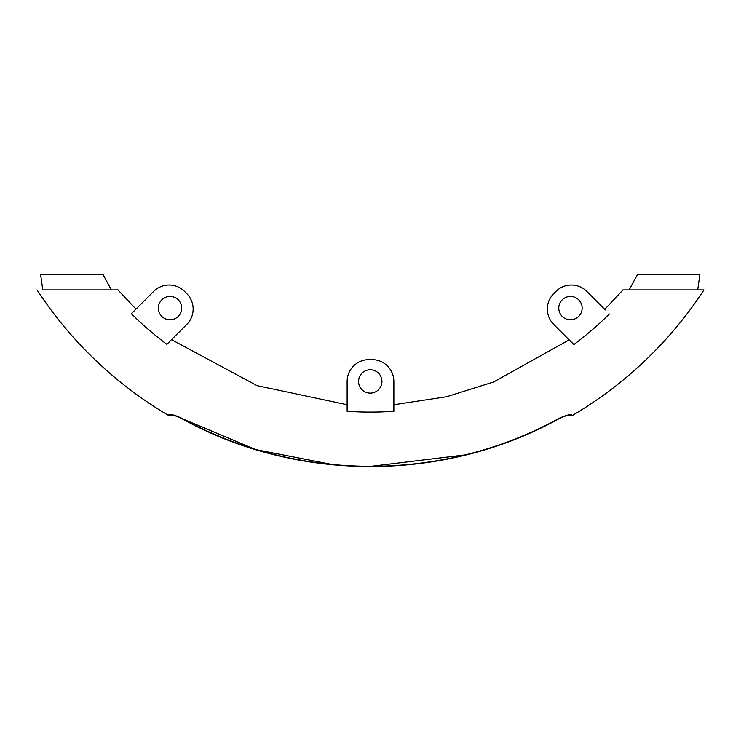 <?xml version="1.0" encoding="UTF-8"?>
<svg xmlns="http://www.w3.org/2000/svg" width="741" height="741" viewBox="0 0 741 741"><rect width="100%" height="100%" fill="white"/><g stroke="black" fill="none" stroke-linecap="round" stroke-linejoin="round"><path stroke-width="1.11" d="M629.155 289.907L637.584 274.327L699.912 274.327L697.716 289.907M42.783 289.907L40.598 274.327L102.925 274.327L111.345 289.907L42.783 289.907L111.345 289.907M570.468 319.797A11.689 11.689 0 0 1 558.779 308.117A11.689 11.689 0 0 1 570.468 296.428A11.689 11.689 0 0 1 582.148 308.117A11.689 11.689 0 0 1 570.468 319.797M609.38 313.98A339.869 339.869 0 0 1 573.849 344.546L553.749 324.456A21.813 21.813 0 0 1 553.749 293.603L555.954 291.398A21.813 21.813 0 0 1 586.807 291.398L605.341 309.942M170.032 296.428A11.689 11.689 0 0 0 158.352 308.117A11.689 11.689 0 0 0 170.032 319.797A11.689 11.689 0 0 0 181.721 308.117A11.689 11.689 0 0 0 170.032 296.428M169.124 285.007A21.813 21.813 0 0 0 153.693 291.398L131.361 313.73A339.869 339.869 0 0 0 166.864 344.333L186.751 324.456A21.813 21.813 0 0 0 186.751 293.603L184.546 291.398A21.813 21.813 0 0 0 169.124 285.007M370.25 369.759A11.689 11.689 0 0 0 358.561 381.448A11.689 11.689 0 0 0 370.25 393.128A11.689 11.689 0 0 0 381.939 381.448A11.689 11.689 0 0 0 370.25 369.759M110.335 289.907L118.078 289.907A333.33 333.33 0 0 0 119.384 291.417L135.992 309.099M171.541 339.656L256.988 385.626L347.131 404.725M393.869 404.725L446.61 396.741L493.673 381.958L569.171 339.869M604.758 309.349L621.616 291.417A333.33 333.33 0 0 0 622.922 289.907L703.95 289.907A398.223 398.223 0 0 1 572.052 415.664L568.421 415.321M347.131 411.283L347.131 381.448A21.813 21.813 0 0 1 368.944 359.635L372.056 359.635A21.813 21.813 0 0 1 393.869 381.448L393.869 411.283A339.869 339.869 0 0 1 347.131 411.283L347.131 405.559M170.949 340.249L166.864 344.333M118.078 289.907L89.55 289.907M171.551 414.997A3.112 3.084 180 0 1 168.457 414.969L168.439 415.368A398.223 398.223 0 0 1 37.05 289.907M168.457 414.969C169.374 413.635 173.598 414.617 181.128 417.924C297.298 482.317 443.127 482.456 559.372 418.202C566.911 414.904 571.135 413.923 572.043 415.266L572.052 415.664M181.128 417.924L180.989 418.165C175.052 415.553 171.764 414.497 171.143 414.997L171.958 414.627M559.372 418.202L559.501 418.443C566.05 415.655 569.329 414.608 569.357 415.293L568.542 414.923M572.043 415.266A3.112 3.084 180 0 1 568.949 415.284M168.439 415.368L172.079 415.025M335.062 465.079L255.608 449.565L180.989 418.165C296.317 482.548 444.091 482.65 559.501 418.443L544.774 426.084M368.296 466.663L466.932 454.705M509.808 441.247L526.249 434.624"/></g></svg>
